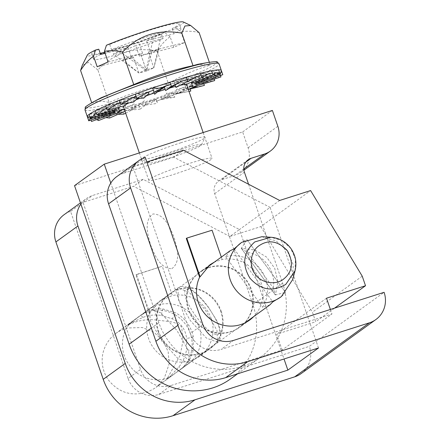 <?xml version="1.0" encoding="UTF-8"?>
<svg xmlns="http://www.w3.org/2000/svg" width="440" height="440" viewBox="0 0 440 440"><rect width="100%" height="100%" fill="white"/><g stroke="black" fill="none" stroke-linecap="round" stroke-linejoin="round"><path stroke-width="0.33" stroke-dasharray="2.2 1.65" d="M211.178 318.516A34.045 32.742 -125.9 0 1 199.826 356.109A34.045 32.742 -125.9 0 1 148.577 338.52A34.045 32.742 -125.9 0 1 149.804 313.181L136.472 274.472L162.261 266.233L172.348 295.532A34.045 32.742 -125.9 0 1 211.178 318.516M158.163 331.584A34.045 32.742 54.1 0 0 209.413 349.173A34.045 32.742 54.1 0 0 220.77 311.586A34.045 32.742 54.1 0 0 169.516 293.997A34.045 32.742 54.1 0 0 158.163 331.584M198.764 272.91A34.045 32.742 -125.9 0 1 200.151 271.849A34.045 32.742 -125.9 0 1 251.4 289.438A34.045 32.742 -125.9 0 1 240.048 327.025A34.045 32.742 -125.9 0 1 188.793 309.436A34.045 32.742 -125.9 0 1 198.281 273.312M253.699 316.586A34.045 32.742 54.1 0 0 260.986 282.502A34.045 32.742 54.1 0 0 222.156 259.518L214.495 262.042M318.494 347.974L270.083 207.389L239.454 229.537L284.026 358.985M362.225 276.161L312.416 312.175L315.716 321.75L334.538 308.143M80.878 204.105A24.678 23.733 -125.9 0 1 86.174 198.743A24.678 23.733 -125.9 0 1 92.626 195.481L143.171 179.339L239.454 229.537L229.862 236.467L260.81 226.584L310.618 190.57M260.81 226.584L312.416 312.175M158.796 394.438L171.248 385.435A24.678 23.733 -125.9 0 1 140.547 369.43L128.095 378.433A24.678 23.733 54.1 0 0 158.796 394.438L309.386 346.33L384.098 292.309M128.095 378.433L70.587 211.42L83.039 202.417L140.547 369.43M70.587 211.42A24.678 23.733 54.1 0 0 64.136 214.676M301.152 373.577A24.678 23.733 54.1 0 0 309.386 346.33M171.248 385.435L282.128 350.009L331.936 313.995L221.056 349.421L233.508 340.417M202.807 324.412L190.355 333.416A24.678 23.733 54.1 0 0 221.056 349.421M190.355 333.416L132.847 166.403L146.856 161.926M145.299 157.399L123.261 173.333A24.678 23.733 54.1 0 0 116.804 176.589M279.67 200.453L270.083 207.389L173.8 157.19L183.387 150.255M173.8 157.19L123.261 173.333M229.862 236.467L133.579 186.269L83.039 202.417L92.626 195.481M143.171 179.339L133.579 186.269M135.971 274.835L136.472 274.472M149.804 313.181L149.303 313.544L135.977 274.829L162.261 266.233M282.128 350.009L276.689 334.219L315.716 321.75M326.497 298.205L276.689 334.219M330.374 309.469L331.936 313.995M222.156 259.518L221.326 257.103M212.069 230.219L186.84 238.277M149.303 313.544L159.681 301.109L172.348 295.532M180.653 142.835A33.765 2.783 -19 0 1 205.046 137.517A33.765 2.783 -19 0 1 165.66 153.676A33.765 2.783 -19 0 1 141.411 159.429A33.765 2.783 -19 0 1 180.653 142.835M181.253 149.298A27.907 2.299 -19 0 1 201.41 144.903A27.907 2.299 -19 0 1 168.861 158.257A27.907 2.299 -19 0 1 148.825 163.009A27.907 2.299 -19 0 1 181.253 149.298M74.525 185.647L242.649 131.934L248.111 147.791A22.434 21.576 -125.9 0 1 240.625 172.562A22.434 21.576 -125.9 0 1 234.757 175.522L221.348 179.806A11.22 10.791 54.1 0 0 218.416 181.286A11.22 10.791 54.1 0 0 214.676 193.672L252.89 304.661A67.309 64.73 -125.9 0 1 230.445 378.978M242.649 131.934L272.382 110.434M171.804 268.67C181.33 261.866 176.88 247.28 174.13 237.578C170.324 228.228 164.852 214.005 152.999 213.972C143.435 220.748 147.901 235.362 150.645 245.069C154.468 254.419 159.907 268.67 171.804 268.67M221.216 311.262A34.045 32.742 -125.9 0 1 200.959 353.342A34.045 32.742 -125.9 0 1 158.609 331.265A34.045 32.742 -125.9 0 1 178.865 289.185A34.045 32.742 -125.9 0 1 221.216 311.262M248.567 184.239L282.629 283.162A67.309 64.73 -125.9 0 1 260.178 357.473A67.309 64.73 -125.9 0 1 158.857 322.702L110.77 183.062M208.604 267.68A34.045 32.742 -125.9 0 1 250.954 289.762A34.045 32.742 -125.9 0 1 230.698 331.843A34.045 32.742 -125.9 0 1 188.347 309.76A34.045 32.742 -125.9 0 1 208.604 267.68M120.291 103.13L128.293 101.8L123.695 101.354L125.142 105.556M128.293 101.8L127.067 103.263M106.508 108.279A68.646 5.654 161 0 1 117.585 103.587L105.699 105.93L123.695 101.354M120.098 102.57A68.646 5.654 161 0 1 132.589 97.73L119.301 100.265L132.264 97.785L133.711 101.992M136.62 97.993L137.66 98.065L137.39 98.335M136.081 96.432A68.646 5.654 161 0 1 149.121 91.74L135.295 94.144L142.335 93.929L143.787 98.137M165.638 90.618L169.966 86.928L182.243 80.944L169.983 82.209L164.191 86.411L164.412 87.059M175.929 87.467L179.685 84.09L196.576 76.879L186.323 77.204L174.482 83.259L174.988 84.728M184.85 85.014L187.726 82.038L208.082 74.096L200.481 73.309L183.398 80.806L184.228 83.221M191.785 83.43L193.534 80.911L215.969 72.782L211.492 70.802L190.333 79.228L191.345 82.165M196.268 82.83L196.724 80.795L219.709 73.024A68.646 5.654 161 0 0 219.703 73.024L218.609 69.844L194.816 78.623L195.91 81.791M220.468 75.51L219.511 72.727L195.388 80.438L195.855 81.812M219.511 72.727L214.005 78.023L220.957 76.934M214.005 78.023L196.284 83.05M214.176 79.107L213.235 76.379L191.433 82.737M213.235 76.379L204.958 82.434L214.681 80.586M204.958 82.434L192.379 85.481M188.337 89.491L186.401 89.98L184.948 85.772L202.945 81.197L203.825 83.754M202.945 81.197L192.511 87.747L204.391 85.404M192.511 87.747L181.803 89.535L186.401 89.98M190.091 89.04L189.343 86.862L177.507 93.599L190.79 91.069M177.507 93.599L172.43 93.269L177.832 93.55L188.997 91.41M189.343 86.862L176.38 89.342L177.832 93.55M173.349 92.978L160.974 99.594L174.801 97.185L173.349 92.978L166.309 93.198L167.756 97.4L166.771 97.361L168.971 97.367L167.756 97.4M160.974 99.594L161.876 97.168L166.771 97.361M174.801 97.185L168.971 97.367M140.107 109.126L145.904 104.924L144.458 100.716L138.661 104.918L140.107 109.126L127.848 110.391L140.124 104.401L145.904 104.924M127.848 110.391L138.661 104.918M125.659 113.163L135.614 108.075L134.162 103.868L122.32 109.923L123.767 114.13M118.069 114.312L113.514 114.455L130.405 107.245L135.614 108.075M113.514 114.455L122.32 109.923M125.004 111.265L126.693 110.528L125.246 106.321L108.163 113.812A70.879 5.841 -19 0 1 87.307 116.65M109.61 118.019L108.163 113.812L102.014 117.238L105.87 117.634M124.537 109.912L126.693 110.528M102.014 117.238L119.213 110.528M98.599 120.533L97.152 116.325L118.311 107.899L118.558 108.625M97.152 116.325L94.122 118.553L96.542 119.62M94.122 118.553L114.714 111.089M91.482 121.49L90.035 117.282L113.828 108.504L114.653 110.908M90.035 117.282L90.992 120.059M90.387 118.305L113.372 110.534L113.905 111.15M90.09 117.178L91.053 116.518A68.646 5.654 161 0 1 96.085 113.311L89.133 114.395L113.256 106.684L114.708 110.891M96.272 113.256L115.538 107.795L115.038 109.648M106.601 108.543L120.747 105.116L117.211 104.39L118.663 108.592M120.747 105.116L119.642 106.959M96.261 113.218A68.646 5.654 161 0 1 105.133 108.9L95.409 110.748L117.211 104.39M148.385 52.08L153.819 67.854L158.95 49.39L148.385 52.08L150.205 51.282L184.657 42.521L173.756 47.3L170.093 36.663C165.127 40.354 160.815 45.144 157.157 51.023C133.925 46.679 114.163 52.992 97.889 69.966L109.087 102.493C128.194 94.287 147.95 87.972 168.361 83.55C181.715 75.515 195.707 69.377 210.326 65.137L197.786 64.328M123.387 106.568A33.484 2.761 161 0 0 133.238 105.232A33.484 2.761 161 0 0 167.959 93.918A33.484 2.761 161 0 0 186.709 84.766M186.071 84.475A33.484 2.761 161 0 0 184.674 84.513M180.142 85.311A33.484 2.761 161 0 0 176.853 86.097A33.484 2.761 161 0 0 175.571 86.433M202.208 159.726A33.484 2.761 -19 0 1 212.058 158.389A33.484 2.761 -19 0 1 193.309 167.541A33.484 2.761 -19 0 1 158.593 178.86A33.484 2.761 -19 0 1 148.737 180.191A33.484 2.761 -19 0 1 167.486 171.039A33.484 2.761 -19 0 1 202.208 159.726M170.093 36.663L164.532 32.489A50.98 4.202 -19 0 1 102.289 53.433A50.98 4.202 -19 0 1 87.34 55.083M97.889 69.966L88.401 62.431L82.214 65.494M172.194 28.529L174.004 33.787A46.321 3.817 -19 0 0 181.099 29.046L179.289 23.788A46.321 3.817 -19 0 1 172.194 28.529L175.439 27.704L180.994 31.878L184.657 42.521M106.442 45.248L109.687 44.424A46.321 3.817 -19 0 1 165.655 25.636A46.321 3.817 -19 0 1 179.289 23.788M109.687 44.424L111.496 49.681A46.321 3.817 -19 0 1 167.47 30.894A46.321 3.817 -19 0 1 181.099 29.046M91.696 102.762L91.784 103.021C96.905 100.958 102.668 100.776 109.087 102.493M157.157 51.023L168.361 83.55M158.95 49.39L151.685 52.58L146.548 71.043L141.114 55.264L151.685 52.58M146.548 71.043L138.892 72.991L122.892 59.901L133.458 57.217L138.892 72.991L146.163 69.8L153.819 67.854L146.548 71.043L120.775 52.085L113.118 54.032L128.018 47.492L105.105 53.323M173.756 47.3L139.299 56.062L141.114 55.264M139.299 56.062L135.68 45.546L120.775 52.085M111.496 49.681L138.925 42.708L153.824 36.174L161.48 34.227L146.581 40.761L150.205 51.282M146.581 40.761L174.004 33.787M183.414 22A50.98 4.202 -19 0 1 175.439 27.704M153.819 67.854L161.48 34.227M108.086 61.991L142.544 53.229L140.729 54.027L146.163 69.8L153.824 36.174M140.729 54.027L130.163 56.711L146.163 69.8M122.892 59.901L130.163 56.711M138.892 72.991L113.118 54.032M100.595 54.467A46.321 3.817 -19 0 0 93.5 59.208A46.321 3.817 -19 0 0 117.992 54.346A46.321 3.817 -19 0 0 163.103 38.572L161.293 33.314A46.321 3.817 -19 0 1 104.737 52.25M100.199 53.317A46.321 3.817 -19 0 1 91.691 53.95A46.321 3.817 -19 0 1 98.786 49.209M163.103 38.572L135.68 45.546M128.018 47.492L131.643 58.009L97.185 66.776M133.458 57.217L131.643 58.009M164.532 32.489L161.293 33.314M199.128 32.615C192.946 31.064 186.901 30.817 180.994 31.878M209.336 62.255L210.326 65.137M161.937 88.638L157.597 91.762M87.346 116.743A2.233 2.228 162.7 0 0 90.134 118.003L112.827 110.193L113.02 109.643L91.053 116.518L90.332 117.871M113.02 109.643L113.361 111.326M90.134 118.003A68.646 5.654 161 0 0 144.034 105.32L150.86 100.969L156.865 101.283L157.514 103.345L156.062 99.138L151.679 102.614L144.034 105.32L157.514 103.345M215.622 77.176L220.072 74.124L221.424 71.962L221.342 70.499C221.128 73.161 220.358 74.597 219.038 74.811L197.071 81.692L197.478 82.379M198.154 85.404A68.646 5.654 161 0 0 219.038 74.811L222.794 74.707M219.824 73.376L197.263 81.136L197.67 82.313M156.865 101.283L156.062 99.138A70.879 5.841 -19 0 1 108.163 113.812M112.827 110.193L113.553 112.299M168.988 88.281A33.484 2.761 161 0 0 165.226 89.425M157.355 91.966A33.484 2.761 161 0 0 154.248 93.022M146.355 95.832A33.484 2.761 161 0 0 139.97 98.252M135.779 99.935A33.484 2.761 161 0 0 129.047 102.883M126.165 104.335A33.484 2.761 161 0 0 123.75 105.913M156.145 99.176L150.86 100.969M197.263 81.136L197.071 81.692M159.236 90.365L153.951 92.153M101.189 97.746L91.784 103.021M142.544 53.229L138.925 42.708M170.654 376.635L167.057 378.846L170.715 375.777L170.654 376.635L167.057 378.846L180.197 355.212L182.969 340.885L181.704 326.953C178.349 323.911 174.048 322.091 168.806 321.508L154.325 319.803C144.843 319.204 136.01 320.98 127.826 325.127L140.96 315.139C147.868 310.266 155.238 308.209 163.07 308.968L175.984 312.972C185.213 318.334 190.982 326.233 193.287 336.666L193.182 350.185C191.527 357.885 187.325 364.282 180.582 369.386L173.217 374.781C162.024 384.021 139.755 380.474 129.432 365.2C118.019 350.724 121.407 328.411 133.595 320.54L139.607 316.19A33.589 32.302 -125.9 0 1 139.739 316.096A33.589 32.302 -125.9 0 1 185.493 324.252A33.589 32.302 -125.9 0 1 179.229 370.436L245.031 322.856M127.749 325.023L133.595 320.54L116.562 332.915L120.247 330.682L127.116 328.014L142.274 327.52L153.819 332.145L162.888 340.659L168.163 351.615L169.191 363.737L164.346 378.109L159.808 383.917L156.173 387.139L189.25 362.896L178.178 358.787L161.975 341.176L150.156 320.436L149.611 308.671L160.683 312.785L176.886 330.391L188.705 351.131L189.25 362.896L217.536 342.221L206.465 338.107L190.262 320.496L178.442 299.756L177.898 287.991L188.969 292.105L205.172 309.711L216.992 330.457L217.536 342.221L219.753 339.73L220.754 337.018L220.946 333.487L219.511 327.113L216.639 320.425L208.505 307.269C201.091 297.171 194.018 290.554 187.297 287.414C183.849 285.956 180.714 286.149 177.898 287.991L117.513 332.184C115.946 333.542 115.962 332.739 110.528 338.305C103.147 347.237 102.108 355.79 102.184 360.008C102.141 367.461 104.297 374.22 108.642 380.276C119.075 392.898 132.099 396.754 147.719 391.853C153.065 389.334 156.2 387.541 157.124 386.485L173.173 374.814M269.869 304.893L262.647 307.28A33.589 32.302 54.1 0 0 260.871 269.748A33.589 32.302 54.1 0 0 225.671 256.652L230.087 250.767M195.943 316.349C186.318 302.407 182.897 293.409 185.686 289.35C190.421 287.964 197.967 293.981 208.329 307.395C217.954 321.343 221.375 330.341 218.592 334.4C213.857 335.786 206.305 329.769 195.943 316.349M241.351 248.281L247.291 252.373L273.312 287.991L275.27 294.85L241.368 248.435L275.418 294.921L285.483 292.358L247 239.674L241.351 248.281L254.837 250.036L266.569 257.065L274.692 268.235L277.855 281.644L275.418 294.921M273.312 287.991C273.939 281.226 274.054 282.915 272.882 275.875C272.377 272.888 270.655 269.181 267.735 264.754C263.577 259.974 264.968 260.827 258.698 256.476C255.019 254.309 251.218 252.94 247.291 252.373M261.795 236.709L276.067 240.917L287.254 250.888L293.222 264.688L292.732 279.494M193.182 350.185C192.093 350.652 189.865 350.493 186.494 349.707L186.582 338.476C185.51 329.197 180.719 322.641 172.211 318.802L161.48 315.475L172.211 318.802L175.984 312.972M193.287 336.666C192.225 337.249 189.992 337.854 186.582 338.476L186.494 349.707C185.565 356.054 183.04 361.785 178.921 366.9L170.715 375.777M163.07 308.968C162.283 309.865 161.755 312.032 161.48 315.475C155.161 314.435 148.94 315.101 142.819 317.466L131.863 322.586L127.826 325.127M142.819 317.466L140.96 315.139L148.445 309.733A33.589 32.302 -125.9 0 1 148.577 309.634A33.589 32.302 -125.9 0 1 194.381 317.856A33.589 32.302 -125.9 0 1 188.067 363.974L180.582 369.386L178.921 366.9M140.96 315.139L131.038 322.388L131.863 322.586M188.067 363.974L179.229 370.436M148.445 309.733L139.607 316.19M241.802 242.303L241.401 242.589M225.671 256.652L262.647 307.28M281.452 296.511C284.449 293.937 285.791 292.55 285.483 292.358L247 239.674C246.945 239.338 245.322 240.141 242.132 242.072M243.799 168.982L234.757 175.522M277.844 126.286L248.111 147.791M158.857 322.702L151.365 328.119M282.629 283.162L252.89 304.661M214.676 193.672L244.409 172.172M245.828 162.107L221.348 179.806M208.109 62.469A69.036 5.687 -19 0 1 191.554 75.829A69.036 5.687 -19 0 1 106.359 104.566A69.036 5.687 -19 0 1 92.796 102.174M85.014 109.989A70.879 5.841 161 0 0 105.875 107.162A70.879 5.841 161 0 0 179.361 83.21A70.879 5.841 161 0 0 219.049 63.839M221.342 70.499A70.879 5.841 -19 0 1 156.062 99.138M196.576 76.879A68.646 5.654 161 0 0 187.115 79.508M182.243 80.944A68.646 5.654 161 0 0 170.77 84.491M192.654 87.703L156.734 101.074A68.646 5.654 161 0 0 192.599 87.709M215.969 72.782A68.646 5.654 161 0 0 212.344 73.271M208.082 74.096A68.646 5.654 161 0 0 199.749 76.054M295.053 270.71L295.416 259.061L290.68 248.237L281.93 240.504L270.864 237.259M127.754 325.034L133.595 320.54M234.086 248.875L272.795 301.868M209.413 349.173L199.826 356.109M249.634 320.095L240.048 327.025M80.454 202.873L86.174 198.743M209.985 264.737L200.151 271.849M169.516 293.997L159.681 301.109M201.41 144.903L205.046 137.517M240.625 172.562L243.92 170.181M237.556 373.835L260.178 357.473M248.155 159.786L218.416 181.286M148.825 163.009L141.411 159.429M195.371 87.18L190.053 88.16M172.546 93.275C176.798 93.363 182.853 92.631 190.702 91.086M203.159 132.55L212.058 158.389M93.5 59.208L91.691 53.95M198.259 85.377L205.029 82.418M207.84 81.13L214.121 78.007M87.307 116.639L89.117 118.415C88.38 119.037 91.553 118.877 98.632 117.937C109.681 115.819 125.532 111.38 146.185 104.627M139.348 152.933L148.737 180.191M170.528 376.723L167.426 378.774M141.103 315.04L148.577 309.634M206.008 268.175L139.739 316.096"/><path stroke-width="0.66" d="M186.84 238.277L186.28 238.458L199.612 277.167A34.045 32.742 54.1 0 0 198.385 302.506A34.045 32.742 54.1 0 0 249.634 320.095A34.045 32.742 54.1 0 0 253.699 316.586M284.026 358.985L287.859 370.123L318.494 347.974L225.66 377.636L247.704 361.697A56.089 53.944 -125.9 0 1 177.931 325.32L130.614 187.902A24.678 23.733 -125.9 0 1 138.847 160.655A24.678 23.733 -125.9 0 1 145.299 157.399L202.807 324.412A24.678 23.733 -125.9 0 0 233.508 340.417L384.098 292.309A24.678 23.733 -125.9 0 1 375.865 319.555A24.678 23.733 -125.9 0 1 369.413 322.812L247.704 361.697M334.538 308.143L365.525 285.736L362.225 276.161L310.618 190.57L279.67 200.453L183.387 150.255L146.856 161.926M177.931 325.32L155.892 341.259A56.089 53.944 54.1 0 0 225.66 377.636M80.454 202.873L64.136 214.676A24.678 23.733 54.1 0 0 55.902 241.923L103.219 379.341A56.089 53.944 54.1 0 0 172.992 415.718L195.03 399.784A56.089 53.944 -125.9 0 1 125.257 363.407L77.941 225.99A24.678 23.733 -125.9 0 1 80.878 204.105M172.992 415.718L294.701 376.833A24.678 23.733 54.1 0 0 301.152 373.577L375.865 319.555M155.892 341.259L108.576 203.841L130.614 187.902M138.847 160.655L116.804 176.589A24.678 23.733 54.1 0 0 108.576 203.841M365.525 285.736L326.497 298.205L330.374 309.469M214.495 262.042L209.985 264.737L200.107 276.81L186.78 238.095L212.069 230.219L221.326 257.103M186.78 238.095L186.28 238.458M198.281 273.312A34.045 32.742 -125.9 0 1 198.764 272.91M200.107 276.81L199.612 277.167M195.03 399.784L287.859 370.123M110.77 183.062L104.258 164.148L272.382 110.434L277.844 126.286A22.434 21.576 -125.9 0 1 270.364 151.058A22.434 21.576 -125.9 0 1 264.495 154.022L251.086 158.301L245.828 162.107M237.556 373.835L230.445 378.978A67.309 64.73 -125.9 0 1 129.118 344.207L74.525 185.647L104.258 164.148M251.086 158.301A11.22 10.791 -125.9 0 0 248.155 159.786A11.22 10.791 -125.9 0 0 244.409 172.172L248.567 184.239M127.067 103.263L125.142 105.556L107.146 110.132L105.699 105.93M120.098 102.57A68.646 5.654 161 0 0 117.585 103.587L107.146 110.132M117.585 103.587L120.291 103.13M136.081 96.432A68.646 5.654 161 0 0 132.589 97.73L120.753 104.472L133.711 101.992L137.39 98.335M120.753 104.472L119.301 100.265M132.589 97.73L136.62 97.993M136.741 98.351L143.787 98.137L148.214 94.16L149.121 91.74L136.741 98.351L135.295 94.144M187.115 79.508A68.646 5.654 161 0 0 182.243 80.944L171.435 86.416L165.638 90.618L164.412 87.059M171.435 86.416L169.983 82.209M199.749 76.054A68.646 5.654 161 0 0 196.576 76.879L175.929 87.467L174.988 84.728M187.77 81.411L186.323 77.204M212.344 73.271A68.646 5.654 161 0 0 208.082 74.096L201.933 77.517L184.85 85.014L184.228 83.221M201.933 77.517L200.481 73.309A70.879 5.841 -19 0 1 221.337 70.488A70.879 5.841 -19 0 1 221.342 70.499A2.233 2.228 -17.3 0 1 221.364 70.559L219.049 63.839A70.879 5.841 161 0 0 198.193 66.66A70.879 5.841 161 0 0 124.702 90.618A70.879 5.841 161 0 0 85.014 109.989L87.307 116.639L90.09 117.178M221.364 70.559A2.233 2.228 -17.3 0 1 219.956 73.332A68.646 5.654 161 0 0 219.709 73.024A68.646 5.654 161 0 0 215.969 72.782L212.944 75.009L191.785 83.43L191.345 82.165M212.944 75.009L211.492 70.802M219.709 73.024L220.055 74.052L196.268 82.83L195.91 81.791M220.055 74.052L218.609 69.844M220.468 75.51L220.957 76.934L196.834 84.645L195.855 81.812M196.284 83.05L194.552 83.54L196.834 84.645M214.176 79.107L214.681 80.586L192.88 86.944L191.433 82.737M192.379 85.481L189.349 86.213L192.88 86.944M203.825 83.754L204.391 85.404L188.337 89.491M188.997 91.41L190.79 91.069L190.091 89.04M118.069 114.312L123.767 114.13L125.659 113.163M105.87 117.634L109.61 118.019L125.004 111.265M119.213 110.528L122.37 109.296L124.537 109.912M96.542 119.62L98.599 120.533L119.757 112.107L118.558 108.625M114.714 111.089L116.556 110.418L119.757 112.107M90.992 120.059L91.482 121.49L115.275 112.712L114.653 110.908M113.905 111.15L115.275 112.712M96.261 113.218A68.646 5.654 161 0 0 96.085 113.311L90.58 118.602L114.708 110.891L115.038 109.648M90.58 118.602L89.133 114.395M119.642 106.959L118.663 108.592L96.855 114.956L95.409 110.748M106.508 108.279A68.646 5.654 161 0 0 105.133 108.9L96.855 114.956M105.133 108.9L106.601 108.543M197.786 64.328L193.023 65.665C172.618 70.092 152.862 76.406 133.755 84.607L101.189 97.746L92.796 102.174A69.036 5.687 -19 0 1 196.279 65.12A69.036 5.687 -19 0 1 208.109 62.469L197.786 64.323M170.77 84.491A68.646 5.654 161 0 0 166.056 86.009C161.557 88.11 157.064 88.77 152.581 87.989L153.357 90.266A68.646 5.654 161 0 0 149.121 91.74M203.159 132.55L186.709 84.766A33.484 2.761 161 0 0 186.071 84.475M184.674 84.513A33.484 2.761 161 0 0 180.142 85.311M80.586 70.499L82.214 65.494L87.34 55.083A50.98 4.202 -19 0 1 95.541 50.034L93.522 56.139C88.556 59.829 84.243 64.614 80.586 70.499L91.696 102.762M93.522 56.139L97.185 66.776L108.086 61.991L104.423 51.354L106.442 45.248A50.98 4.202 -19 0 1 154.561 28.276A50.98 4.202 -19 0 1 183.414 22L190.641 25.493L199.128 32.615L209.336 62.255M95.541 50.034L98.786 49.209L100.595 54.467L105.105 53.323M104.737 52.25A46.321 3.817 -19 0 1 100.199 53.317M104.423 51.354C110.33 50.292 116.375 50.534 122.557 52.085C138.49 35.222 158.246 28.908 181.825 33.143L184.905 26.01L190.636 25.493M181.825 33.143L193.023 65.665M154.028 92.197L154.671 94.259L157.597 91.762L166.056 86.009L154.028 92.197L152.581 87.989A70.879 5.841 -19 0 1 200.481 73.309M154.671 94.259L153.357 90.266M90.332 117.871L88.748 120.83L87.302 116.628A70.879 5.841 -19 0 1 152.581 87.989M113.361 111.326L113.553 112.299L88.748 120.83M197.478 82.379L197.989 83.243L222.794 74.707L221.348 70.516M197.67 82.313L197.989 83.243M175.571 86.433A33.484 2.761 161 0 0 168.988 88.281M165.226 89.425A33.484 2.761 161 0 0 157.355 91.966M154.248 93.022A33.484 2.761 161 0 0 146.355 95.832M139.97 98.252A33.484 2.761 161 0 0 135.779 99.935M129.047 102.883A33.484 2.761 161 0 0 126.165 104.335M123.75 105.913A33.484 2.761 161 0 0 123.387 106.568L139.348 152.933M122.557 52.085L133.755 84.607M270.859 237.259L254.771 241.929C243.293 252.252 241.659 264.297 249.865 278.075C260.497 290.081 272.464 292.182 285.78 284.383L295.053 270.716C296.995 262.636 295.543 255.14 290.708 248.221C285.654 241.588 279.037 237.93 270.864 237.259L261.795 236.709L241.802 242.303A33.589 32.302 54.1 0 0 241.401 242.583A33.589 32.302 54.1 0 0 241.274 242.682A33.589 32.302 54.1 0 0 235.004 288.866A33.589 32.302 54.1 0 0 280.764 297.017A33.589 32.302 54.1 0 0 280.891 296.923A33.589 32.302 54.1 0 0 281.446 296.511M280.764 297.017L272.795 301.868L269.869 304.893L245.031 322.856M280.753 297.027L281.452 296.511L292.732 279.494L295.053 270.71M287.375 250.663C278.251 241.153 269.038 239.355 259.749 245.262C249.805 251.147 248.974 267.273 255.266 274.137C259.886 282.211 275.49 286.33 284.125 278.636C292.573 271.579 293.656 262.257 287.375 250.663M241.274 242.682L234.086 248.875L230.087 250.767L206.008 268.175M77.941 225.99L55.902 241.923M125.257 363.407L103.219 379.341M369.413 322.812L294.701 376.833M264.495 154.022L243.799 168.982M151.365 328.119L129.118 344.207M192.599 87.709A68.646 5.654 161 0 0 198.154 85.404M243.92 170.181L270.364 151.058M166.727 89.826L180.598 81.774M219.049 63.839L217.234 62.057C217.872 61.463 214.83 61.6 208.109 62.469M192.654 87.703L198.259 85.377M205.029 82.418L207.84 81.13M214.121 78.007L215.622 77.176M85.014 109.989L85.349 107.47C84.48 107.393 86.966 105.628 92.796 102.174"/></g></svg>
